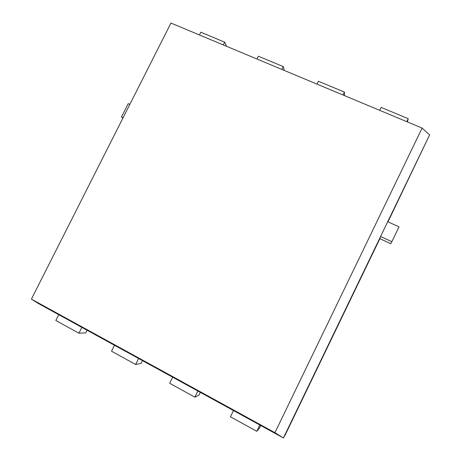 <?xml version="1.0" encoding="UTF-8"?>
<svg xmlns="http://www.w3.org/2000/svg" width="461" height="461" viewBox="0 0 461 461"><rect width="100%" height="100%" fill="white"/><g stroke="black" fill="none" stroke-linecap="round" stroke-linejoin="round"><path stroke-width="0.69" d="M31.4 299.126L274.935 432.683L422.115 128.072L170.956 23.05L31.4 299.126L38.747 303.718L283.411 437.95L429.6 134.9L387.989 221.839M274.935 432.683L283.411 437.95L285.273 434.786L379.876 238.671L380.59 236.499L391.862 241.697L390.847 243.742L379.876 238.671M422.115 128.072L429.6 134.9M387.718 221.718L399.007 226.852L391.862 241.697M123.099 117.722L121.479 116.979L128.227 103.621L129.852 104.365M121.479 116.979L122.868 118.189M81.845 327.368L78.917 333.217L55.827 320.481L58.737 314.69M78.917 333.217L85.723 332.865L87.048 330.22M138.6 358.502L135.632 364.495L111.533 351.201L114.484 345.272M135.632 364.495L141.141 363.343L142.484 360.635M197.867 391.02L194.859 397.157L169.683 383.275L172.679 377.196M194.859 397.157L198.956 395.14L200.316 392.363M259.82 425.007L256.771 431.3L230.448 416.784L233.479 410.555M256.771 431.3L259.324 428.338L260.707 425.491M199.429 34.955L200.806 32.218L224.674 42.17L226.605 46.319M224.674 42.17L223.291 44.936M256.979 59.02L258.379 56.219L283.267 66.597L284.339 70.458M283.267 66.597L281.861 69.427M317.007 84.121L318.418 81.251L344.396 92.085L344.54 95.634M344.396 92.085L342.978 94.978M379.674 110.323L381.103 107.384L408.239 118.702L407.363 121.9M408.239 118.702L406.798 121.669"/></g></svg>
